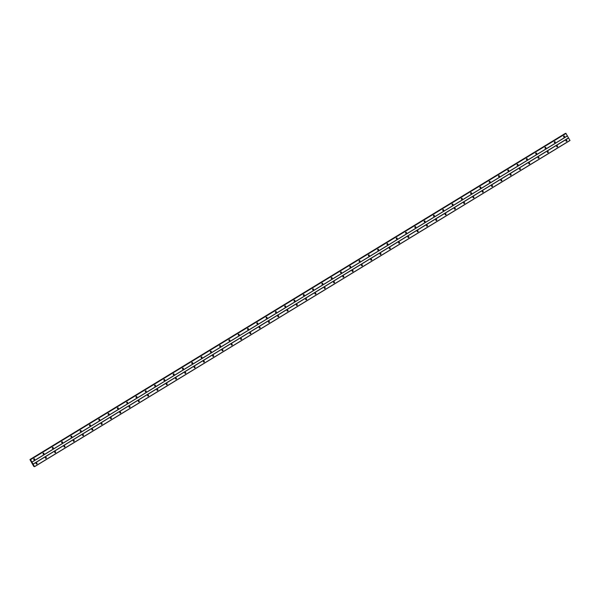 <?xml version="1.0" encoding="UTF-8"?>
<svg xmlns="http://www.w3.org/2000/svg" width="600" height="600" viewBox="0 0 600 600"><rect width="100%" height="100%" fill="white"/><g stroke="black" fill="none" stroke-linecap="round" stroke-linejoin="round"><path stroke-width="0.9" d="M564.285 136.92A0.503 0.488 -89.3 0 1 563.572 136.613A0.503 0.488 -89.3 0 1 564.045 135.983A0.503 0.488 -89.3 0 1 564.285 136.92M563.865 136.012A0.503 0.488 -89.3 0 1 563.857 136.95M554.985 142.583A0.503 0.488 -89.3 0 1 554.273 142.275A0.503 0.488 -89.3 0 1 554.752 141.645A0.503 0.488 -89.3 0 1 554.985 142.583M554.572 141.675A0.503 0.488 -89.3 0 1 554.558 142.613M545.692 148.245A0.503 0.488 -89.3 0 1 544.98 147.938A0.503 0.488 -89.3 0 1 545.452 147.308A0.503 0.488 -89.3 0 1 545.692 148.245M545.273 147.337A0.503 0.488 -89.3 0 1 545.265 148.275M536.4 153.907A0.503 0.488 -89.3 0 1 535.688 153.6A0.503 0.488 -89.3 0 1 536.16 152.97A0.503 0.488 -89.3 0 1 536.4 153.907M535.98 153A0.503 0.488 -89.3 0 1 535.972 153.938M527.1 159.57A0.503 0.488 -89.3 0 1 526.388 159.27A0.503 0.488 -89.3 0 1 526.86 158.632A0.503 0.488 -89.3 0 1 527.1 159.57M526.688 158.663A0.503 0.488 -89.3 0 1 526.673 159.608M517.808 165.233A0.503 0.488 -89.3 0 1 517.095 164.933A0.503 0.488 -89.3 0 1 517.567 164.295A0.503 0.488 -89.3 0 1 517.808 165.233M517.388 164.333A0.503 0.488 -89.3 0 1 517.38 165.27M508.507 170.895A0.503 0.488 -89.3 0 1 507.795 170.595A0.503 0.488 -89.3 0 1 508.275 169.958A0.503 0.488 -89.3 0 1 508.507 170.895M508.095 169.995A0.503 0.488 -89.3 0 1 508.08 170.933M499.215 176.558A0.503 0.488 -89.3 0 1 498.502 176.257A0.503 0.488 -89.3 0 1 498.975 175.62A0.503 0.488 -89.3 0 1 499.215 176.558M498.795 175.657A0.503 0.488 -89.3 0 1 498.787 176.595M489.923 182.22A0.503 0.488 -89.3 0 1 489.21 181.92A0.503 0.488 -89.3 0 1 489.683 181.282A0.503 0.488 -89.3 0 1 489.923 182.22M489.502 181.32A0.503 0.488 -89.3 0 1 489.487 182.257M480.623 187.89A0.503 0.488 -89.3 0 1 479.91 187.583A0.503 0.488 -89.3 0 1 480.382 186.945A0.503 0.488 -89.3 0 1 480.623 187.89M480.21 186.983A0.503 0.488 -89.3 0 1 480.195 187.92M471.33 193.553A0.503 0.488 -89.3 0 1 470.618 193.245A0.503 0.488 -89.3 0 1 471.09 192.608A0.503 0.488 -89.3 0 1 471.33 193.553M470.91 192.645A0.503 0.488 -89.3 0 1 470.903 193.583M462.03 199.215A0.503 0.488 -89.3 0 1 461.317 198.907A0.503 0.488 -89.3 0 1 461.798 198.27A0.503 0.488 -89.3 0 1 462.03 199.215M461.618 198.308A0.503 0.488 -89.3 0 1 461.603 199.245M452.737 204.877A0.503 0.488 -89.3 0 1 452.025 204.57A0.503 0.488 -89.3 0 1 452.498 203.933A0.503 0.488 -89.3 0 1 452.737 204.877M452.317 203.97A0.503 0.488 -89.3 0 1 452.31 204.907M443.438 210.54A0.503 0.488 -89.3 0 1 442.725 210.233A0.503 0.488 -89.3 0 1 443.205 209.595A0.503 0.488 -89.3 0 1 443.438 210.54M443.025 209.632A0.503 0.488 -89.3 0 1 443.01 210.57M434.145 216.202A0.503 0.488 -89.3 0 1 433.433 215.895A0.503 0.488 -89.3 0 1 433.905 215.257A0.503 0.488 -89.3 0 1 434.145 216.202M433.725 215.295A0.503 0.488 -89.3 0 1 433.717 216.233M424.853 221.865A0.503 0.488 -89.3 0 1 424.14 221.558A0.503 0.488 -89.3 0 1 424.612 220.92A0.503 0.488 -89.3 0 1 424.853 221.865M424.433 220.958A0.503 0.488 -89.3 0 1 424.425 221.895M415.553 227.528A0.503 0.488 -89.3 0 1 414.84 227.22A0.503 0.488 -89.3 0 1 415.312 226.583A0.503 0.488 -89.3 0 1 415.553 227.528M415.14 226.62A0.503 0.488 -89.3 0 1 415.125 227.558M406.26 233.19A0.503 0.488 -89.3 0 1 405.548 232.882A0.503 0.488 -89.3 0 1 406.02 232.252A0.503 0.488 -89.3 0 1 406.26 233.19M405.84 232.282A0.503 0.488 -89.3 0 1 405.832 233.22M396.96 238.853A0.503 0.488 -89.3 0 1 396.248 238.545A0.503 0.488 -89.3 0 1 396.728 237.915A0.503 0.488 -89.3 0 1 396.96 238.853M396.548 237.945A0.503 0.488 -89.3 0 1 396.533 238.882M387.668 244.515A0.503 0.488 -89.3 0 1 386.955 244.208A0.503 0.488 -89.3 0 1 387.428 243.577A0.503 0.488 -89.3 0 1 387.668 244.515M387.248 243.608A0.503 0.488 -89.3 0 1 387.24 244.545M378.375 250.178A0.503 0.488 -89.3 0 1 377.663 249.87A0.503 0.488 -89.3 0 1 378.135 249.24A0.503 0.488 -89.3 0 1 378.375 250.178M377.955 249.27A0.503 0.488 -89.3 0 1 377.947 250.208M369.075 255.84A0.503 0.488 -89.3 0 1 368.362 255.532A0.503 0.488 -89.3 0 1 368.835 254.903A0.503 0.488 -89.3 0 1 369.075 255.84M368.663 254.933A0.503 0.488 -89.3 0 1 368.647 255.87M359.782 261.502A0.503 0.488 -89.3 0 1 359.07 261.195A0.503 0.488 -89.3 0 1 359.543 260.565A0.503 0.488 -89.3 0 1 359.782 261.502M359.362 260.595A0.503 0.488 -89.3 0 1 359.355 261.532M350.483 267.165A0.503 0.488 -89.3 0 1 349.77 266.858A0.503 0.488 -89.3 0 1 350.25 266.228A0.503 0.488 -89.3 0 1 350.483 267.165M350.07 266.257A0.503 0.488 -89.3 0 1 350.055 267.195M341.19 272.827A0.503 0.488 -89.3 0 1 340.478 272.52A0.503 0.488 -89.3 0 1 340.95 271.89A0.503 0.488 -89.3 0 1 341.19 272.827M340.77 271.92A0.503 0.488 -89.3 0 1 340.763 272.858M331.897 278.49A0.503 0.488 -89.3 0 1 331.185 278.183A0.503 0.488 -89.3 0 1 331.657 277.553A0.503 0.488 -89.3 0 1 331.897 278.49M331.478 277.582A0.503 0.488 -89.3 0 1 331.462 278.52M322.597 284.153A0.503 0.488 -89.3 0 1 321.885 283.845A0.503 0.488 -89.3 0 1 322.358 283.215A0.503 0.488 -89.3 0 1 322.597 284.153M322.185 283.245A0.503 0.488 -89.3 0 1 322.17 284.183M313.305 289.815A0.503 0.488 -89.3 0 1 312.593 289.507A0.503 0.488 -89.3 0 1 313.065 288.877A0.503 0.488 -89.3 0 1 313.305 289.815M312.885 288.907A0.503 0.488 -89.3 0 1 312.877 289.845M304.005 295.478A0.503 0.488 -89.3 0 1 303.293 295.17A0.503 0.488 -89.3 0 1 303.772 294.54A0.503 0.488 -89.3 0 1 304.005 295.478M303.593 294.57A0.503 0.488 -89.3 0 1 303.577 295.507M294.712 301.14A0.503 0.488 -89.3 0 1 294 300.832A0.503 0.488 -89.3 0 1 294.472 300.202A0.503 0.488 -89.3 0 1 294.712 301.14M294.293 300.233A0.503 0.488 -89.3 0 1 294.285 301.17M285.413 306.803A0.503 0.488 -89.3 0 1 284.7 306.495A0.503 0.488 -89.3 0 1 285.18 305.865A0.503 0.488 -89.3 0 1 285.413 306.803M285 305.895A0.503 0.488 -89.3 0 1 284.985 306.84M276.12 312.465A0.503 0.488 -89.3 0 1 275.407 312.165A0.503 0.488 -89.3 0 1 275.88 311.528A0.503 0.488 -89.3 0 1 276.12 312.465M275.7 311.558A0.503 0.488 -89.3 0 1 275.692 312.502M266.827 318.127A0.503 0.488 -89.3 0 1 266.115 317.827A0.503 0.488 -89.3 0 1 266.587 317.19A0.503 0.488 -89.3 0 1 266.827 318.127M266.407 317.228A0.503 0.488 -89.3 0 1 266.4 318.165M257.528 323.79A0.503 0.488 -89.3 0 1 256.815 323.49A0.503 0.488 -89.3 0 1 257.288 322.853A0.503 0.488 -89.3 0 1 257.528 323.79M257.115 322.89A0.503 0.488 -89.3 0 1 257.1 323.827M248.235 329.452A0.503 0.488 -89.3 0 1 247.522 329.153A0.503 0.488 -89.3 0 1 247.995 328.515A0.503 0.488 -89.3 0 1 248.235 329.452M247.815 328.553A0.503 0.488 -89.3 0 1 247.808 329.49M238.935 335.123A0.503 0.488 -89.3 0 1 238.222 334.815A0.503 0.488 -89.3 0 1 238.702 334.178A0.503 0.488 -89.3 0 1 238.935 335.123M238.522 334.215A0.503 0.488 -89.3 0 1 238.507 335.153M229.642 340.785A0.503 0.488 -89.3 0 1 228.93 340.478A0.503 0.488 -89.3 0 1 229.403 339.84A0.503 0.488 -89.3 0 1 229.642 340.785M229.222 339.877A0.503 0.488 -89.3 0 1 229.215 340.815M220.35 346.447A0.503 0.488 -89.3 0 1 219.638 346.14A0.503 0.488 -89.3 0 1 220.11 345.502A0.503 0.488 -89.3 0 1 220.35 346.447M219.93 345.54A0.503 0.488 -89.3 0 1 219.915 346.478M211.05 352.11A0.503 0.488 -89.3 0 1 210.337 351.803A0.503 0.488 -89.3 0 1 210.81 351.165A0.503 0.488 -89.3 0 1 211.05 352.11M210.638 351.202A0.503 0.488 -89.3 0 1 210.623 352.14M201.757 357.772A0.503 0.488 -89.3 0 1 201.045 357.465A0.503 0.488 -89.3 0 1 201.517 356.827A0.503 0.488 -89.3 0 1 201.757 357.772M201.337 356.865A0.503 0.488 -89.3 0 1 201.33 357.803M192.458 363.435A0.503 0.488 -89.3 0 1 191.745 363.127A0.503 0.488 -89.3 0 1 192.225 362.49A0.503 0.488 -89.3 0 1 192.458 363.435M192.045 362.528A0.503 0.488 -89.3 0 1 192.03 363.465M183.165 369.097A0.503 0.488 -89.3 0 1 182.453 368.79A0.503 0.488 -89.3 0 1 182.925 368.153A0.503 0.488 -89.3 0 1 183.165 369.097M182.745 368.19A0.503 0.488 -89.3 0 1 182.738 369.127M173.873 374.76A0.503 0.488 -89.3 0 1 173.153 374.452A0.503 0.488 -89.3 0 1 173.632 373.815A0.503 0.488 -89.3 0 1 173.873 374.76M173.453 373.853A0.503 0.488 -89.3 0 1 173.438 374.79M164.572 380.423A0.503 0.488 -89.3 0 1 163.86 380.115A0.503 0.488 -89.3 0 1 164.333 379.485A0.503 0.488 -89.3 0 1 164.572 380.423M164.16 379.515A0.503 0.488 -89.3 0 1 164.145 380.452M155.28 386.085A0.503 0.488 -89.3 0 1 154.567 385.778A0.503 0.488 -89.3 0 1 155.04 385.147A0.503 0.488 -89.3 0 1 155.28 386.085M154.86 385.178A0.503 0.488 -89.3 0 1 154.852 386.115M145.98 391.748A0.503 0.488 -89.3 0 1 145.267 391.44A0.503 0.488 -89.3 0 1 145.748 390.81A0.503 0.488 -89.3 0 1 145.98 391.748M145.567 390.84A0.503 0.488 -89.3 0 1 145.553 391.778M136.688 397.41A0.503 0.488 -89.3 0 1 135.975 397.103A0.503 0.488 -89.3 0 1 136.447 396.472A0.503 0.488 -89.3 0 1 136.688 397.41M136.267 396.502A0.503 0.488 -89.3 0 1 136.26 397.44M127.387 403.072A0.503 0.488 -89.3 0 1 126.675 402.765A0.503 0.488 -89.3 0 1 127.155 402.135A0.503 0.488 -89.3 0 1 127.387 403.072M126.975 402.165A0.503 0.488 -89.3 0 1 126.96 403.103M118.095 408.735A0.503 0.488 -89.3 0 1 117.382 408.428A0.503 0.488 -89.3 0 1 117.855 407.798A0.503 0.488 -89.3 0 1 118.095 408.735M117.675 407.827A0.503 0.488 -89.3 0 1 117.667 408.765M108.802 414.397A0.503 0.488 -89.3 0 1 108.09 414.09A0.503 0.488 -89.3 0 1 108.562 413.46A0.503 0.488 -89.3 0 1 108.802 414.397M108.382 413.49A0.503 0.488 -89.3 0 1 108.375 414.428M99.502 420.06A0.503 0.488 -89.3 0 1 98.79 419.752A0.503 0.488 -89.3 0 1 99.262 419.123A0.503 0.488 -89.3 0 1 99.502 420.06M99.09 419.153A0.503 0.488 -89.3 0 1 99.075 420.09M90.21 425.722A0.503 0.488 -89.3 0 1 89.498 425.415A0.503 0.488 -89.3 0 1 89.97 424.785A0.503 0.488 -89.3 0 1 90.21 425.722M89.79 424.815A0.503 0.488 -89.3 0 1 89.782 425.752M80.91 431.385A0.503 0.488 -89.3 0 1 80.198 431.077A0.503 0.488 -89.3 0 1 80.677 430.447A0.503 0.488 -89.3 0 1 80.91 431.385M80.498 430.478A0.503 0.488 -89.3 0 1 80.483 431.415M71.617 437.048A0.503 0.488 -89.3 0 1 70.905 436.74A0.503 0.488 -89.3 0 1 71.377 436.11A0.503 0.488 -89.3 0 1 71.617 437.048M71.198 436.14A0.503 0.488 -89.3 0 1 71.19 437.077M62.325 442.71A0.503 0.488 -89.3 0 1 61.613 442.403A0.503 0.488 -89.3 0 1 62.085 441.772A0.503 0.488 -89.3 0 1 62.325 442.71M61.905 441.803A0.503 0.488 -89.3 0 1 61.89 442.74M53.025 448.373A0.503 0.488 -89.3 0 1 52.312 448.065A0.503 0.488 -89.3 0 1 52.785 447.435A0.503 0.488 -89.3 0 1 53.025 448.373M52.613 447.465A0.503 0.488 -89.3 0 1 52.597 448.403M43.733 454.035A0.503 0.488 -89.3 0 1 43.02 453.728A0.503 0.488 -89.3 0 1 43.492 453.097A0.503 0.488 -89.3 0 1 43.733 454.035M43.312 453.127A0.503 0.488 -89.3 0 1 43.305 454.072M34.432 459.697A0.503 0.488 -89.3 0 1 33.72 459.397A0.503 0.488 -89.3 0 1 34.2 458.76A0.503 0.488 -89.3 0 1 34.432 459.697M34.02 458.79A0.503 0.488 -89.3 0 1 34.005 459.735M566.67 141.18A0.503 0.488 -89.3 0 1 565.957 140.873A0.503 0.488 -89.3 0 1 566.438 140.235A0.503 0.488 -89.3 0 1 566.67 141.18M566.257 140.273A0.503 0.488 -89.3 0 1 566.243 141.21M557.377 146.843A0.503 0.488 -89.3 0 1 556.665 146.535A0.503 0.488 -89.3 0 1 557.138 145.898A0.503 0.488 -89.3 0 1 557.377 146.843M556.957 145.935A0.503 0.488 -89.3 0 1 556.95 146.873M548.085 152.505A0.503 0.488 -89.3 0 1 547.365 152.197A0.503 0.488 -89.3 0 1 547.845 151.567A0.503 0.488 -89.3 0 1 548.085 152.505M547.665 151.597A0.503 0.488 -89.3 0 1 547.65 152.535M538.785 158.167A0.503 0.488 -89.3 0 1 538.072 157.86A0.503 0.488 -89.3 0 1 538.545 157.23A0.503 0.488 -89.3 0 1 538.785 158.167M538.373 157.26A0.503 0.488 -89.3 0 1 538.357 158.197M529.493 163.83A0.503 0.488 -89.3 0 1 528.78 163.523A0.503 0.488 -89.3 0 1 529.252 162.892A0.503 0.488 -89.3 0 1 529.493 163.83M529.072 162.922A0.503 0.488 -89.3 0 1 529.065 163.86M520.192 169.493A0.503 0.488 -89.3 0 1 519.48 169.185A0.503 0.488 -89.3 0 1 519.96 168.555A0.503 0.488 -89.3 0 1 520.192 169.493M519.78 168.585A0.503 0.488 -89.3 0 1 519.765 169.523M510.9 175.155A0.503 0.488 -89.3 0 1 510.188 174.847A0.503 0.488 -89.3 0 1 510.66 174.218A0.503 0.488 -89.3 0 1 510.9 175.155M510.48 174.248A0.503 0.488 -89.3 0 1 510.472 175.185M501.6 180.817A0.503 0.488 -89.3 0 1 500.888 180.51A0.503 0.488 -89.3 0 1 501.368 179.88A0.503 0.488 -89.3 0 1 501.6 180.817M501.188 179.91A0.503 0.488 -89.3 0 1 501.173 180.847M492.308 186.48A0.503 0.488 -89.3 0 1 491.595 186.172A0.503 0.488 -89.3 0 1 492.067 185.542A0.503 0.488 -89.3 0 1 492.308 186.48M491.888 185.572A0.503 0.488 -89.3 0 1 491.88 186.51M483.015 192.142A0.503 0.488 -89.3 0 1 482.303 191.835A0.503 0.488 -89.3 0 1 482.775 191.205A0.503 0.488 -89.3 0 1 483.015 192.142M482.595 191.235A0.503 0.488 -89.3 0 1 482.588 192.173M473.715 197.805A0.503 0.488 -89.3 0 1 473.002 197.498A0.503 0.488 -89.3 0 1 473.475 196.868A0.503 0.488 -89.3 0 1 473.715 197.805M473.303 196.897A0.503 0.488 -89.3 0 1 473.287 197.835M464.423 203.468A0.503 0.488 -89.3 0 1 463.71 203.16A0.503 0.488 -89.3 0 1 464.183 202.53A0.503 0.488 -89.3 0 1 464.423 203.468M464.002 202.56A0.503 0.488 -89.3 0 1 463.995 203.498M455.123 209.13A0.503 0.488 -89.3 0 1 454.41 208.822A0.503 0.488 -89.3 0 1 454.89 208.192A0.503 0.488 -89.3 0 1 455.123 209.13M454.71 208.222A0.503 0.488 -89.3 0 1 454.695 209.16M445.83 214.792A0.503 0.488 -89.3 0 1 445.118 214.485A0.503 0.488 -89.3 0 1 445.59 213.855A0.503 0.488 -89.3 0 1 445.83 214.792M445.41 213.885A0.503 0.488 -89.3 0 1 445.403 214.822M436.537 220.455A0.503 0.488 -89.3 0 1 435.825 220.147A0.503 0.488 -89.3 0 1 436.298 219.517A0.503 0.488 -89.3 0 1 436.537 220.455M436.118 219.548A0.503 0.488 -89.3 0 1 436.103 220.485M427.237 226.118A0.503 0.488 -89.3 0 1 426.525 225.81A0.503 0.488 -89.3 0 1 426.998 225.18A0.503 0.488 -89.3 0 1 427.237 226.118M426.825 225.21A0.503 0.488 -89.3 0 1 426.81 226.155M417.945 231.78A0.503 0.488 -89.3 0 1 417.232 231.48A0.503 0.488 -89.3 0 1 417.705 230.843A0.503 0.488 -89.3 0 1 417.945 231.78M417.525 230.873A0.503 0.488 -89.3 0 1 417.518 231.817M408.645 237.442A0.503 0.488 -89.3 0 1 407.933 237.142A0.503 0.488 -89.3 0 1 408.412 236.505A0.503 0.488 -89.3 0 1 408.645 237.442M408.232 236.542A0.503 0.488 -89.3 0 1 408.217 237.48M399.353 243.105A0.503 0.488 -89.3 0 1 398.64 242.805A0.503 0.488 -89.3 0 1 399.112 242.167A0.503 0.488 -89.3 0 1 399.353 243.105M398.933 242.205A0.503 0.488 -89.3 0 1 398.925 243.142M390.06 248.767A0.503 0.488 -89.3 0 1 389.34 248.468A0.503 0.488 -89.3 0 1 389.82 247.83A0.503 0.488 -89.3 0 1 390.06 248.767M389.64 247.868A0.503 0.488 -89.3 0 1 389.625 248.805M380.76 254.43A0.503 0.488 -89.3 0 1 380.048 254.13A0.503 0.488 -89.3 0 1 380.52 253.493A0.503 0.488 -89.3 0 1 380.76 254.43M380.347 253.53A0.503 0.488 -89.3 0 1 380.332 254.468M371.468 260.1A0.503 0.488 -89.3 0 1 370.755 259.793A0.503 0.488 -89.3 0 1 371.228 259.155A0.503 0.488 -89.3 0 1 371.468 260.1M371.048 259.192A0.503 0.488 -89.3 0 1 371.04 260.13M362.168 265.763A0.503 0.488 -89.3 0 1 361.455 265.455A0.503 0.488 -89.3 0 1 361.928 264.817A0.503 0.488 -89.3 0 1 362.168 265.763M361.755 264.855A0.503 0.488 -89.3 0 1 361.74 265.793M352.875 271.425A0.503 0.488 -89.3 0 1 352.163 271.118A0.503 0.488 -89.3 0 1 352.635 270.48A0.503 0.488 -89.3 0 1 352.875 271.425M352.455 270.517A0.503 0.488 -89.3 0 1 352.447 271.455M343.575 277.087A0.503 0.488 -89.3 0 1 342.862 276.78A0.503 0.488 -89.3 0 1 343.343 276.142A0.503 0.488 -89.3 0 1 343.575 277.087M343.163 276.18A0.503 0.488 -89.3 0 1 343.147 277.118M334.282 282.75A0.503 0.488 -89.3 0 1 333.57 282.442A0.503 0.488 -89.3 0 1 334.043 281.805A0.503 0.488 -89.3 0 1 334.282 282.75M333.862 281.843A0.503 0.488 -89.3 0 1 333.855 282.78M324.99 288.413A0.503 0.488 -89.3 0 1 324.278 288.105A0.503 0.488 -89.3 0 1 324.75 287.468A0.503 0.488 -89.3 0 1 324.99 288.413M324.57 287.505A0.503 0.488 -89.3 0 1 324.562 288.442M315.69 294.075A0.503 0.488 -89.3 0 1 314.978 293.767A0.503 0.488 -89.3 0 1 315.45 293.13A0.503 0.488 -89.3 0 1 315.69 294.075M315.278 293.168A0.503 0.488 -89.3 0 1 315.263 294.105M306.397 299.737A0.503 0.488 -89.3 0 1 305.685 299.43A0.503 0.488 -89.3 0 1 306.157 298.793A0.503 0.488 -89.3 0 1 306.397 299.737M305.978 298.83A0.503 0.488 -89.3 0 1 305.97 299.767M297.097 305.4A0.503 0.488 -89.3 0 1 296.385 305.093A0.503 0.488 -89.3 0 1 296.865 304.462A0.503 0.488 -89.3 0 1 297.097 305.4M296.685 304.493A0.503 0.488 -89.3 0 1 296.67 305.43M287.805 311.062A0.503 0.488 -89.3 0 1 287.093 310.755A0.503 0.488 -89.3 0 1 287.565 310.125A0.503 0.488 -89.3 0 1 287.805 311.062M287.385 310.155A0.503 0.488 -89.3 0 1 287.377 311.093M278.513 316.725A0.503 0.488 -89.3 0 1 277.8 316.418A0.503 0.488 -89.3 0 1 278.272 315.788A0.503 0.488 -89.3 0 1 278.513 316.725M278.093 315.817A0.503 0.488 -89.3 0 1 278.077 316.755M269.212 322.388A0.503 0.488 -89.3 0 1 268.5 322.08A0.503 0.488 -89.3 0 1 268.972 321.45A0.503 0.488 -89.3 0 1 269.212 322.388M268.8 321.48A0.503 0.488 -89.3 0 1 268.785 322.418M259.92 328.05A0.503 0.488 -89.3 0 1 259.207 327.743A0.503 0.488 -89.3 0 1 259.68 327.112A0.503 0.488 -89.3 0 1 259.92 328.05M259.5 327.142A0.503 0.488 -89.3 0 1 259.493 328.08M250.62 333.712A0.503 0.488 -89.3 0 1 249.907 333.405A0.503 0.488 -89.3 0 1 250.388 332.775A0.503 0.488 -89.3 0 1 250.62 333.712M250.208 332.805A0.503 0.488 -89.3 0 1 250.192 333.743M241.327 339.375A0.503 0.488 -89.3 0 1 240.615 339.067A0.503 0.488 -89.3 0 1 241.087 338.438A0.503 0.488 -89.3 0 1 241.327 339.375M240.907 338.468A0.503 0.488 -89.3 0 1 240.9 339.405M232.028 345.038A0.503 0.488 -89.3 0 1 231.315 344.73A0.503 0.488 -89.3 0 1 231.795 344.1A0.503 0.488 -89.3 0 1 232.028 345.038M231.615 344.13A0.503 0.488 -89.3 0 1 231.6 345.067M222.735 350.7A0.503 0.488 -89.3 0 1 222.022 350.392A0.503 0.488 -89.3 0 1 222.495 349.763A0.503 0.488 -89.3 0 1 222.735 350.7M222.315 349.793A0.503 0.488 -89.3 0 1 222.308 350.73M213.442 356.362A0.503 0.488 -89.3 0 1 212.73 356.055A0.503 0.488 -89.3 0 1 213.202 355.425A0.503 0.488 -89.3 0 1 213.442 356.362M213.022 355.455A0.503 0.488 -89.3 0 1 213.015 356.392M204.142 362.025A0.503 0.488 -89.3 0 1 203.43 361.718A0.503 0.488 -89.3 0 1 203.903 361.087A0.503 0.488 -89.3 0 1 204.142 362.025M203.73 361.118A0.503 0.488 -89.3 0 1 203.715 362.055M194.85 367.688A0.503 0.488 -89.3 0 1 194.138 367.38A0.503 0.488 -89.3 0 1 194.61 366.75A0.503 0.488 -89.3 0 1 194.85 367.688M194.43 366.78A0.503 0.488 -89.3 0 1 194.423 367.718M185.55 373.35A0.503 0.488 -89.3 0 1 184.837 373.043A0.503 0.488 -89.3 0 1 185.317 372.413A0.503 0.488 -89.3 0 1 185.55 373.35M185.137 372.442A0.503 0.488 -89.3 0 1 185.123 373.38M176.257 379.013A0.503 0.488 -89.3 0 1 175.545 378.712A0.503 0.488 -89.3 0 1 176.017 378.075A0.503 0.488 -89.3 0 1 176.257 379.013M175.837 378.105A0.503 0.488 -89.3 0 1 175.83 379.05M166.965 384.675A0.503 0.488 -89.3 0 1 166.252 384.375A0.503 0.488 -89.3 0 1 166.725 383.737A0.503 0.488 -89.3 0 1 166.965 384.675M166.545 383.775A0.503 0.488 -89.3 0 1 166.538 384.713M157.665 390.338A0.503 0.488 -89.3 0 1 156.953 390.037A0.503 0.488 -89.3 0 1 157.425 389.4A0.503 0.488 -89.3 0 1 157.665 390.338M157.252 389.438A0.503 0.488 -89.3 0 1 157.238 390.375M148.373 396A0.503 0.488 -89.3 0 1 147.66 395.7A0.503 0.488 -89.3 0 1 148.132 395.062A0.503 0.488 -89.3 0 1 148.373 396M147.953 395.1A0.503 0.488 -89.3 0 1 147.945 396.037M139.072 401.662A0.503 0.488 -89.3 0 1 138.36 401.362A0.503 0.488 -89.3 0 1 138.84 400.725A0.503 0.488 -89.3 0 1 139.072 401.662M138.66 400.763A0.503 0.488 -89.3 0 1 138.645 401.7M129.78 407.332A0.503 0.488 -89.3 0 1 129.067 407.025A0.503 0.488 -89.3 0 1 129.54 406.388A0.503 0.488 -89.3 0 1 129.78 407.332M129.36 406.425A0.503 0.488 -89.3 0 1 129.352 407.362M120.488 412.995A0.503 0.488 -89.3 0 1 119.775 412.688A0.503 0.488 -89.3 0 1 120.248 412.05A0.503 0.488 -89.3 0 1 120.488 412.995M120.067 412.088A0.503 0.488 -89.3 0 1 120.052 413.025M111.188 418.658A0.503 0.488 -89.3 0 1 110.475 418.35A0.503 0.488 -89.3 0 1 110.948 417.713A0.503 0.488 -89.3 0 1 111.188 418.658M110.775 417.75A0.503 0.488 -89.3 0 1 110.76 418.688M101.895 424.32A0.503 0.488 -89.3 0 1 101.183 424.013A0.503 0.488 -89.3 0 1 101.655 423.375A0.503 0.488 -89.3 0 1 101.895 424.32M101.475 423.412A0.503 0.488 -89.3 0 1 101.468 424.35M92.595 429.982A0.503 0.488 -89.3 0 1 91.883 429.675A0.503 0.488 -89.3 0 1 92.363 429.037A0.503 0.488 -89.3 0 1 92.595 429.982M92.183 429.075A0.503 0.488 -89.3 0 1 92.168 430.013M83.302 435.645A0.503 0.488 -89.3 0 1 82.59 435.338A0.503 0.488 -89.3 0 1 83.062 434.7A0.503 0.488 -89.3 0 1 83.302 435.645M82.883 434.737A0.503 0.488 -89.3 0 1 82.875 435.675M74.002 441.308A0.503 0.488 -89.3 0 1 73.29 441A0.503 0.488 -89.3 0 1 73.77 440.362A0.503 0.488 -89.3 0 1 74.002 441.308M73.59 440.4A0.503 0.488 -89.3 0 1 73.575 441.338M64.71 446.97A0.503 0.488 -89.3 0 1 63.998 446.662A0.503 0.488 -89.3 0 1 64.47 446.025A0.503 0.488 -89.3 0 1 64.71 446.97M64.29 446.062A0.503 0.488 -89.3 0 1 64.282 447M55.418 452.632A0.503 0.488 -89.3 0 1 54.705 452.325A0.503 0.488 -89.3 0 1 55.177 451.695A0.503 0.488 -89.3 0 1 55.418 452.632M54.998 451.725A0.503 0.488 -89.3 0 1 54.99 452.662M46.117 458.295A0.503 0.488 -89.3 0 1 45.405 457.987A0.503 0.488 -89.3 0 1 45.877 457.357A0.503 0.488 -89.3 0 1 46.117 458.295M45.705 457.388A0.503 0.488 -89.3 0 1 45.69 458.325M36.825 463.957A0.503 0.488 -89.3 0 1 36.112 463.65A0.503 0.488 -89.3 0 1 36.585 463.02A0.503 0.488 -89.3 0 1 36.825 463.957M36.405 463.05A0.503 0.488 -89.3 0 1 36.398 463.987M30.428 459.54L30.51 459.952L30.053 459.78L33.758 466.388L34.575 466.673L30.435 459.51L565.86 133.335L30.435 459.51M565.605 133.485L30 459.502L565.425 133.335M34.575 466.673L570 140.498L565.86 133.335M32.002 462.03L567.428 135.855M32.025 462.127L567.45 135.945M30.645 459.607L566.07 133.433M30.555 459.51L565.98 133.335M34.553 466.575L569.977 140.4M33.195 464.153L568.62 137.977M33.105 464.062L568.537 137.88M30.09 459.548L565.515 133.373M30.045 459.502L565.47 133.328"/></g></svg>
